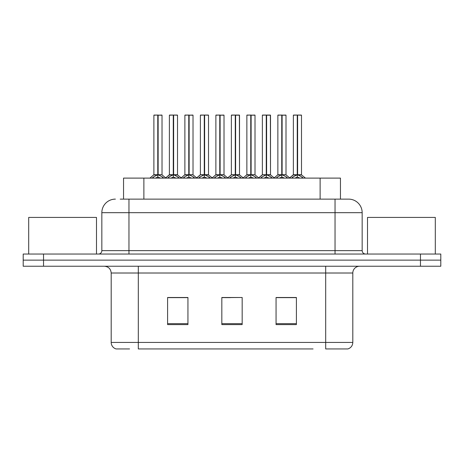 <?xml version="1.0" encoding="UTF-8"?>
<svg xmlns="http://www.w3.org/2000/svg" width="464" height="464" viewBox="0 0 464 464"><rect width="100%" height="100%" fill="white"/><g stroke="black" fill="none" stroke-linecap="round" stroke-linejoin="round"><path stroke-width="0.7" d="M123.546 199.12L123.546 178.106L340.454 178.106L340.454 199.12M129.572 348.94L116.412 348.94M352.808 342.432C352.617 345.68 350.993 347.849 347.925 348.94L325.687 348.94L325.687 342.432L352.808 342.432L352.808 273.012A6.78 6.78 0 0 1 359.583 266.237M116.075 348.94A6.78 6.78 0 0 1 111.192 342.432L111.192 273.012C110.792 268.9 108.535 266.638 104.417 266.237M43.535 254.034L440.8 254.034L440.8 260.136L23.2 260.136L23.2 266.237L43.535 266.237L43.535 260.136L23.2 260.136L23.2 254.034L43.535 254.034L43.535 260.136L440.8 260.136L440.8 266.237L43.535 266.237M296.403 324.603L296.403 297.488L276.063 297.488L276.063 324.603L296.403 324.603M187.937 324.603L187.937 297.488L167.597 297.488L167.597 324.603L187.937 324.603M242.167 324.603L242.167 297.488L221.833 297.488L221.833 324.603L242.167 324.603M313.067 348.94L138.313 348.94L138.313 342.432L325.687 342.432L325.687 273.012L111.192 273.012M183.866 297.627L178.541 297.627M168.368 297.627L187.937 297.627M292.349 297.488L287.019 297.627M276.851 297.627L296.403 297.627M221.833 297.627L240.526 297.488M230.359 297.627L225.028 297.627M120.524 199.12L348.394 199.12M120.217 199.12L128.957 199.12L128.957 212.68L101.836 212.68L101.836 250.641A3.387 3.387 0 0 1 98.449 254.034M115.397 199.12A13.56 13.56 0 0 0 101.836 212.68M348.603 199.12A13.56 13.56 0 0 1 362.164 212.68L362.164 250.641C362.361 252.7 363.492 253.831 365.551 254.034M167.707 178.106L168.832 177.016L173.275 174.771L173.275 177.138L173.455 174.035L173.635 174.771L178.077 177.016L179.203 178.106M173.281 115.06L169.389 115.194L173.281 115.06L169.389 115.194L169.389 174.713L173.275 174.771M177.387 115.06L173.629 115.06L177.521 115.194L177.521 174.713L173.635 174.719L177.648 174.98L174.081 174.986M173.275 115.194L173.275 174.719L169.389 174.713L165.41 178.106M173.629 115.06L173.635 174.771M169.522 115.06L174.812 115.06M176.007 178.106L173.635 177.138M173.275 177.138L170.903 178.106M173.635 115.194L173.635 174.713M173.397 115.06L173.275 174.713M152.209 178.106L153.335 177.016L157.777 174.771L157.777 177.138L157.957 174.035L158.137 174.771L162.58 177.016L163.705 178.106M153.891 115.194L157.783 115.06L153.891 115.194L153.891 174.713L157.777 174.771M162.023 115.194L158.137 115.194L158.137 174.719L162.023 174.713L162.023 115.194L154.025 115.06M158.137 115.194L161.89 115.06M157.777 115.194L157.777 174.719L153.891 174.713L149.913 178.106M158.131 115.06L158.137 174.771M157.957 174.713L162.023 174.713L158.584 174.986M160.509 178.106L158.137 177.138M157.777 177.138L155.405 178.106M157.783 115.06L157.777 174.713M157.899 115.06L156.6 115.06M96.483 254.034L96.483 217.425L28.693 217.425L28.693 254.034M435.307 254.034L435.307 217.425L367.517 217.425L367.517 254.034M198.702 178.106L199.827 177.016L204.27 174.771L204.27 177.138L204.45 174.035L204.624 174.771L209.067 177.016L210.198 178.106M204.276 115.06L200.384 115.194L204.276 115.06L200.384 115.194L200.384 174.713L204.27 174.771M208.382 115.06L204.618 115.06L208.516 115.194L208.516 174.713L204.624 174.719L208.638 174.98L205.071 174.986M204.27 115.194L204.27 174.719L200.384 174.713L196.405 178.106M204.618 115.06L204.624 174.771M200.518 115.06L205.807 115.06M206.996 178.106L204.624 177.138M204.27 177.138L201.898 178.106M204.624 115.194L204.624 174.713M204.392 115.06L204.27 174.713M229.692 178.106L230.823 177.016L235.265 174.771L235.265 177.138L235.445 174.035L235.619 174.771L240.062 177.016L241.193 178.106M235.271 115.06L231.374 115.194L235.271 115.06L231.374 115.194L231.374 174.713L235.265 174.771M239.378 115.06L236.802 115.06L239.511 115.194L239.511 174.713L235.619 174.719L239.511 174.719L239.378 115.06L235.613 115.06L235.619 174.713M235.265 115.194L235.265 174.719L231.379 174.713L227.395 178.106M235.613 115.06L235.619 174.771M231.513 115.06L236.802 115.06M237.991 178.106L235.619 177.138M235.265 177.138L232.893 178.106M235.387 115.06L235.265 174.713M260.687 178.106L261.818 177.016L266.261 174.771L266.261 177.138L266.44 174.035L266.614 174.771L271.057 177.016L272.188 178.106M266.266 115.06L262.369 115.194L266.266 115.06L262.369 115.194L262.369 174.713L266.261 174.771M270.373 115.06L267.792 115.06L270.506 115.194L270.506 174.713L266.614 174.719L270.506 174.719L270.373 115.06L266.609 115.06L266.614 174.713M266.261 115.194L266.261 174.719L262.375 174.719L262.369 115.194M266.609 115.06L266.614 174.771M262.508 115.06L267.792 115.06M268.987 178.106L266.614 177.138M266.261 177.138L263.888 178.106M266.377 115.06L266.261 174.713M291.682 178.106L292.813 177.016L297.256 174.771L297.256 177.138L297.436 174.035L297.61 174.771L302.052 177.016L303.183 178.106M297.262 115.06L293.364 115.194L297.262 115.06L293.364 115.194L293.364 174.713L297.256 174.771M301.362 115.06L297.604 115.06L301.501 115.194L301.501 174.713L297.61 174.719L301.623 174.98L298.056 174.986M297.256 115.194L297.256 174.719L293.37 174.713L289.385 178.106M297.604 115.06L297.61 174.771M293.503 115.06L298.787 115.06M299.982 178.106L297.61 177.138M297.256 177.138L294.884 178.106M297.61 115.194L297.61 174.713M297.372 115.06L297.256 174.713M231.374 115.194L231.374 174.713M183.205 178.106L184.33 177.016L188.773 174.771L188.773 177.138L188.952 174.035L189.132 174.771L193.575 177.016L194.7 178.106M184.887 115.194L188.778 115.06L184.887 115.194L184.887 174.713L188.773 174.771M193.018 115.194L189.132 115.194L189.126 174.719L193.018 174.713L193.018 115.194L185.02 115.06M189.132 115.194L192.885 115.06M188.773 115.194L188.773 174.719L184.887 174.713L181.204 177.863L177.648 174.98L181.499 178.106M189.121 115.06L189.132 174.771M188.952 174.713L193.018 174.713L189.573 174.986M191.499 178.106L189.132 177.138M188.773 177.138L186.4 178.106M188.778 115.06L188.773 174.713M188.894 115.06L187.595 115.06M214.2 178.106L215.325 177.016L219.768 174.771L219.768 177.138L219.948 174.035L220.122 174.771L224.564 177.016L225.695 178.106M215.882 115.194L219.774 115.06L215.882 115.194L215.882 174.713L219.768 174.771M224.013 115.194L220.122 115.194L220.122 174.719L224.013 174.713L224.013 115.194L216.015 115.06M220.122 115.194L223.88 115.06M219.768 115.194L219.768 174.719L215.882 174.713L212.199 177.863L208.638 174.98L212.495 178.106M220.116 115.06L220.122 174.771M219.948 174.713L224.013 174.713L220.568 174.986M222.494 178.106L220.122 177.138M219.768 177.138L217.396 178.106M219.774 115.06L219.768 174.713M219.89 115.06L218.59 115.06M245.189 178.106L246.32 177.016L250.763 174.771L250.763 177.138L250.943 174.035L251.117 174.771L255.56 177.016L256.691 178.106M246.871 115.194L250.769 115.06L246.871 115.194L246.871 174.713L250.763 174.771M255.009 115.194L251.117 115.194L251.117 174.719L255.009 174.713L255.009 115.194L247.01 115.06M251.117 115.194L254.875 115.06M250.763 115.194L250.763 174.719L246.877 174.713L243.194 177.863L239.633 174.98L236.066 174.986M251.111 115.06L251.117 174.771M250.943 174.713L255.009 174.713L251.563 174.986M253.489 178.106L251.117 177.138M250.763 177.138L248.391 178.106M250.769 115.06L250.763 174.713M250.885 115.06L249.586 115.06M276.184 178.106L277.315 177.016L281.758 174.771L281.758 177.138L281.938 174.035L282.112 174.771L286.555 177.016L287.686 178.106M277.866 115.194L281.764 115.06L277.866 115.194L277.866 174.713L281.758 174.771M286.004 115.194L282.112 115.194L282.112 174.719L286.004 174.713L286.004 115.194L278.006 115.06M282.112 115.194L285.87 115.06M281.758 115.194L281.758 174.719L277.872 174.713L274.189 177.863L270.628 174.98L267.061 174.986M282.106 115.06L282.112 174.771M281.938 174.713L286.004 174.713L282.559 174.986M284.484 178.106L282.112 177.138M281.758 177.138L279.386 178.106M281.764 115.06L281.758 174.713M281.874 115.06L280.581 115.06M143.881 199.12L143.881 178.106M320.119 199.12L320.119 178.106M325.687 266.237L325.687 273.012L352.808 273.012M111.192 342.432L138.313 342.432L138.313 266.237M420.465 266.237L420.465 254.034M242.167 323.663L221.833 323.663M187.937 323.663L167.597 323.663M296.403 323.663L276.063 323.663M128.957 254.034L128.957 250.641L362.164 250.641M101.836 250.641L128.957 250.641L128.957 212.68L335.043 212.68L335.043 254.034M362.164 212.68L335.043 212.68L335.043 199.12M172.828 174.986L169.261 174.98L165.706 177.863L162.151 174.98M178.077 177.016L178.077 178.106M178.785 177.631L178.785 178.106M168.125 177.631L168.125 178.106M168.832 177.016L168.832 178.106M157.331 174.986L153.764 174.98M162.58 177.016L162.58 178.106M163.287 177.631L163.287 178.106M152.627 177.631L152.627 178.106M153.335 177.016L153.335 178.106M203.824 174.986L200.384 174.719M209.067 177.016L209.067 178.106M209.78 177.631L209.78 178.106M199.114 177.631L199.114 178.106M199.827 177.016L199.827 178.106M234.819 174.986L231.379 174.719M239.511 115.194L235.619 115.194M240.062 177.016L240.062 178.106M240.775 177.631L240.775 178.106M230.109 177.631L230.109 178.106M230.823 177.016L230.823 178.106M265.814 174.986L262.375 174.719L258.39 178.106M270.506 115.194L266.614 115.194M271.057 177.016L271.057 178.106M271.771 177.631L271.771 178.106M261.104 177.631L261.104 178.106M261.818 177.016L261.818 178.106M296.809 174.986L293.242 174.98L289.687 177.863L286.126 174.98M302.052 177.016L302.052 178.106M302.766 177.631L302.766 178.106M292.1 177.631L292.1 178.106M292.813 177.016L292.813 178.106M188.326 174.986L184.759 174.98M193.575 177.016L193.575 178.106M194.283 177.631L194.283 178.106M183.622 177.631L183.622 178.106M184.33 177.016L184.33 178.106M219.321 174.986L215.754 174.98M224.564 177.016L224.564 178.106M225.278 177.631L225.278 178.106M214.612 177.631L214.612 178.106M215.325 177.016L215.325 178.106M250.316 174.986L246.749 174.98M255.56 177.016L255.56 178.106M256.273 177.631L256.273 178.106M245.607 177.631L245.607 178.106M246.32 177.016L246.32 178.106M281.312 174.986L277.745 174.98M286.555 177.016L286.555 178.106M287.268 177.631L287.268 178.106M276.602 177.631L276.602 178.106M277.315 177.016L277.315 178.106M239.633 174.98L243.49 178.106M270.628 174.98L274.485 178.106M301.623 174.98L305.48 178.106L301.623 174.98M200.257 174.98L196.701 177.863L193.146 174.98M231.252 174.98L227.696 177.863L224.135 174.98M262.247 174.98L258.692 177.863L255.13 174.98"/></g></svg>
